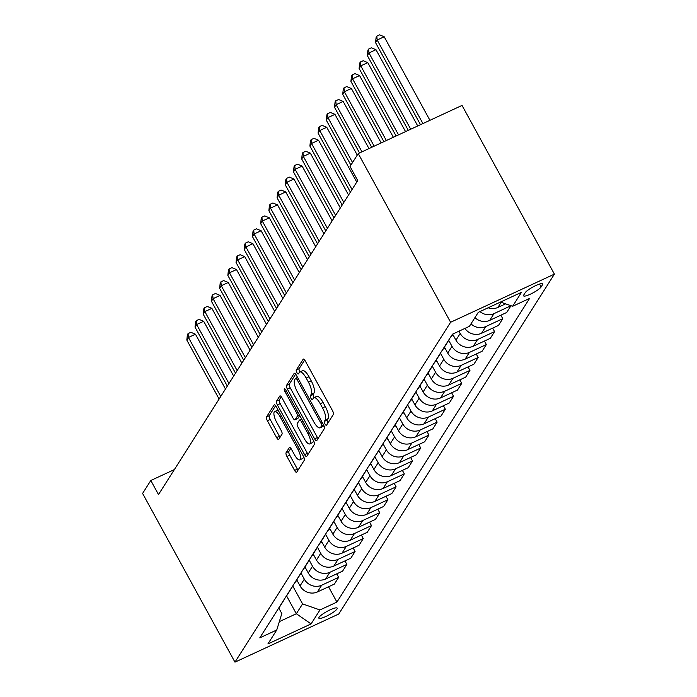 <?xml version="1.0" encoding="UTF-8"?>
<svg xmlns="http://www.w3.org/2000/svg" width="697" height="697" viewBox="0 0 697 697"><rect width="100%" height="100%" fill="white"/><g stroke="black" fill="none" stroke-linecap="round" stroke-linejoin="round"><path stroke-width="1.05" d="M325.011 424.003A2.248 0.723 -114.9 0 0 326.405 425.327A2.248 0.723 -114.9 0 0 326.518 425.222L333.366 414.427A3.206 1.037 -114.9 0 0 332.495 410.655L305.295 360.976A3.206 1.037 -114.9 0 0 303.3 359.077A3.206 1.037 -114.9 0 0 303.143 359.225L296.295 370.02A2.248 0.723 -114.9 0 0 296.905 372.66A2.248 0.723 -114.9 0 0 298.299 373.984A2.248 0.723 -114.9 0 0 298.412 373.88L299.301 372.486A10.263 3.311 -114.9 0 1 299.815 372.006A10.263 3.311 -114.9 0 1 306.192 378.07L308.457 382.209A10.263 3.311 -114.9 0 1 311.237 394.293L310.348 395.687A2.248 0.723 -114.9 0 0 310.958 398.327A2.248 0.723 -114.9 0 0 312.352 399.651A2.248 0.723 -114.9 0 0 312.465 399.555L313.354 398.153A10.263 3.311 -114.9 0 1 313.868 397.682A10.263 3.311 -114.9 0 1 320.245 403.737L322.511 407.876A10.263 3.311 -114.9 0 1 325.29 419.96L324.401 421.354A2.248 0.723 -114.9 0 0 325.011 424.003M313.868 397.682L316.673 396.375A10.263 3.311 -114.9 0 1 323.051 402.439L325.316 406.578A10.263 3.311 -114.9 0 1 328.095 418.662L327.207 420.056A2.248 0.723 -114.9 0 0 327.817 422.696A2.248 0.723 -114.9 0 0 327.956 422.948M304.65 359.966L299.1 368.713A2.248 0.723 -114.9 0 0 299.71 371.362A2.248 0.723 -114.9 0 0 300.041 371.902M299.815 372.006L302.62 370.708A10.263 3.311 -114.9 0 1 308.998 376.763L311.263 380.91A10.263 3.311 -114.9 0 1 314.042 392.986L313.153 394.389A2.248 0.723 -114.9 0 0 313.763 397.029A2.248 0.723 -114.9 0 0 314.094 397.578M337 608.986A10.455 2.004 151.3 0 0 337.191 608.132A10.455 2.004 151.3 0 0 328.601 610.581A10.455 2.004 151.3 0 0 319.052 617.315A10.455 2.004 151.3 0 0 318.86 618.169A10.455 2.004 151.3 0 0 327.451 615.721A10.455 2.004 151.3 0 0 337 608.986M286.084 452.702A3.206 1.037 -114.9 0 0 286.946 456.483L294.578 470.423A3.206 1.037 -114.9 0 0 296.573 472.313A3.206 1.037 -114.9 0 0 296.73 472.165L304.336 460.177A3.206 1.037 -114.9 0 0 303.465 456.404L276.273 406.726A3.206 1.037 -114.9 0 0 274.278 404.826A3.206 1.037 -114.9 0 0 274.113 404.983L266.507 416.963A3.206 1.037 -114.9 0 0 267.378 420.735L276.596 437.577A3.206 1.037 -114.9 0 0 278.591 439.467A3.206 1.037 -114.9 0 0 278.748 439.319L282.006 434.187A3.206 1.037 -114.9 0 0 281.135 430.415L276.57 422.068A8.573 2.762 -114.9 0 1 274.679 411.57A8.573 2.762 -114.9 0 1 280.011 416.632L297.924 449.338A8.573 2.762 -114.9 0 1 299.806 459.837A8.573 2.762 -114.9 0 1 294.474 454.775L291.485 449.321A3.206 1.037 -114.9 0 0 289.499 447.43A3.206 1.037 -114.9 0 0 289.333 447.579L286.084 452.702L288.889 451.403A3.206 1.037 -114.9 0 0 289.752 455.185L297.384 469.116A3.206 1.037 -114.9 0 0 298.028 470.118M450.602 322.275L358.241 153.558L350.033 166.487L357.727 180.549L158.507 494.565L150.805 480.503L142.597 493.432L234.967 662.15L450.602 322.275L554.403 274.13L338.759 614.013L234.967 662.15M314.617 438.84A3.206 1.037 -114.9 0 0 316.612 440.731A3.206 1.037 -114.9 0 0 316.769 440.582L324.375 428.594A3.206 1.037 -114.9 0 0 323.504 424.822L296.312 375.143A3.206 1.037 -114.9 0 0 294.317 373.243A3.206 1.037 -114.9 0 0 294.151 373.392L286.545 385.38A3.206 1.037 -114.9 0 0 287.417 389.153L314.617 438.84L317.423 437.533A3.206 1.037 -114.9 0 0 318.067 438.535M314.356 444.39L306.75 456.369A3.206 1.037 -114.9 0 1 306.593 456.518A3.206 1.037 -114.9 0 1 304.598 454.627L277.397 404.948A3.206 1.037 -114.9 0 1 276.526 401.167L279.785 396.044A3.206 1.037 -114.9 0 1 279.95 395.896A3.206 1.037 -114.9 0 1 281.937 397.787L292.967 417.939A3.206 1.037 -114.9 0 0 294.962 419.829A3.206 1.037 -114.9 0 0 295.127 419.681L297.288 416.275A3.206 1.037 -114.9 0 0 296.417 412.502L284.934 391.522A2.248 0.723 -114.9 0 1 284.437 388.778A2.248 0.723 -114.9 0 1 285.831 390.102L313.484 440.617A3.206 1.037 -114.9 0 1 314.356 444.39M525.181 292.723L523.743 294.997A10.124 1.943 151.3 0 0 523.552 295.824A10.124 1.943 151.3 0 0 531.881 293.454A10.124 1.943 151.3 0 0 541.133 286.929L542.58 284.655A10.124 1.943 151.3 0 0 542.763 283.827A10.124 1.943 151.3 0 0 534.433 286.197A10.124 1.943 151.3 0 0 525.181 292.723M328.548 586.778L336.93 602.086L529.589 298.421L512.617 306.288L521.478 292.322L478.273 312.361L469.412 326.327L452.44 334.203L259.781 637.86L276.753 629.992L281.815 613.543L278.844 608.115M336.93 602.086L319.958 609.953L311.089 623.92L267.892 643.958L276.753 629.992M358.241 153.558L462.033 105.421L554.403 274.13M174.355 469.578L150.805 480.503M286.545 595.857L296.338 613.743L302.576 603.916L292.731 585.933M336.756 573.849L338.664 577.343L334.394 584.069L317.431 591.936A13.069 12.11 -147.6 0 1 300.05 585.898L296.765 579.895M338.664 577.343L321.692 585.21A13.069 12.11 -147.6 0 1 304.319 579.172L300.938 572.995M344.954 560.911L346.871 564.413L342.602 571.131L325.63 579.007A13.069 12.11 -147.6 0 1 308.257 572.96L304.964 566.957M346.871 564.413L329.899 572.281A13.069 12.11 -147.6 0 1 312.517 566.234L309.146 560.066M353.161 547.981L355.078 551.475L350.809 558.201L333.837 566.069A13.069 12.11 -147.6 0 1 316.455 560.031L313.171 554.028M355.078 551.475L338.106 559.351A13.069 12.11 -147.6 0 1 320.725 553.305L317.344 547.136M361.368 535.052L363.285 538.546L359.016 545.272L342.044 553.139A13.069 12.11 -147.6 0 1 324.663 547.093L321.378 541.09M363.285 538.546L346.313 546.413A13.069 12.11 -147.6 0 1 328.932 540.375L325.551 534.198M369.576 522.114L371.484 525.608L367.223 532.334L350.251 540.21A13.069 12.11 -147.6 0 1 332.87 534.163L329.585 528.16M371.484 525.608L354.512 533.484A13.069 12.11 -147.6 0 1 337.139 527.437L333.758 521.269M377.783 509.185L379.691 512.678L375.422 519.404L358.45 527.272A13.069 12.11 -147.6 0 1 341.077 521.234L337.792 515.231M379.691 512.678L362.719 520.546A13.069 12.11 -147.6 0 1 345.337 514.508L341.966 508.331M385.981 496.247L387.898 499.74L383.629 506.466L366.657 514.342A13.069 12.11 -147.6 0 1 349.284 508.296L345.991 502.293M387.898 499.74L370.926 507.616A13.069 12.11 -147.6 0 1 353.545 501.57L350.164 495.401M394.188 483.317L396.105 486.811L391.836 493.537L374.864 501.404A13.069 12.11 -147.6 0 1 357.483 495.367L354.198 489.364M396.105 486.811L379.133 494.687A13.069 12.11 -147.6 0 1 361.752 488.641L358.371 482.472M402.396 470.388L404.304 473.882L400.043 480.608L383.071 488.475A13.069 12.11 -147.6 0 1 365.69 482.429L362.405 476.426M404.304 473.882L387.34 481.749A13.069 12.11 -147.6 0 1 369.959 475.702L366.578 469.534M410.603 457.45L412.511 460.944L408.25 467.67L391.278 475.546A13.069 12.11 -147.6 0 1 373.897 469.499L370.612 463.496M412.511 460.944L395.539 468.82A13.069 12.11 -147.6 0 1 378.166 462.773L374.786 456.605M418.801 444.52L420.718 448.014L416.449 454.74L399.477 462.608A13.069 12.11 -147.6 0 1 382.104 456.57L378.811 450.567M420.718 448.014L403.746 455.882A13.069 12.11 -147.6 0 1 386.365 449.844L382.993 443.667M427.008 431.582L428.925 435.076L424.656 441.802L407.684 449.678A13.069 12.11 -147.6 0 1 390.303 443.632L387.018 437.629M428.925 435.076L411.953 442.952A13.069 12.11 -147.6 0 1 394.572 436.906L391.191 430.737M435.216 418.653L437.132 422.147L432.863 428.873L415.891 436.74A13.069 12.11 -147.6 0 1 398.51 430.702L395.225 424.7M437.132 422.147L420.16 430.014A13.069 12.11 -147.6 0 1 402.779 423.976L399.398 417.799M443.423 405.724L445.331 409.217L441.07 415.935L424.098 423.811A13.069 12.11 -147.6 0 1 406.717 417.764L403.432 411.761M445.331 409.217L428.359 417.085A13.069 12.11 -147.6 0 1 410.986 411.038L407.606 404.87M451.63 392.786L453.538 396.279L449.269 403.005L432.306 410.882A13.069 12.11 -147.6 0 1 414.924 404.835L411.639 398.832M453.538 396.279L436.566 404.155A13.069 12.11 -147.6 0 1 419.193 398.109L415.813 391.941M459.828 379.856L461.745 383.35L457.476 390.076L440.504 397.943A13.069 12.11 -147.6 0 1 423.131 391.897L419.838 385.894M461.745 383.35L444.773 391.217A13.069 12.11 -147.6 0 1 427.392 385.18L424.02 379.002M468.036 366.918L469.952 370.412L465.683 377.138L448.711 385.014A13.069 12.11 -147.6 0 1 431.33 378.968L428.045 372.965M469.952 370.412L452.98 378.288A13.069 12.11 -147.6 0 1 435.599 372.242L432.218 366.073M476.243 353.989L478.159 357.483L473.89 364.209L456.918 372.076A13.069 12.11 -147.6 0 1 439.537 366.038L436.252 360.035M478.159 357.483L461.187 365.35A13.069 12.11 -147.6 0 1 443.806 359.312L440.426 353.135M484.45 341.06L486.358 344.553L482.097 351.271L465.126 359.147A13.069 12.11 -147.6 0 1 447.744 353.1L444.459 347.097M486.358 344.553L469.386 352.421A13.069 12.11 -147.6 0 1 452.013 346.374L448.633 340.206M492.657 328.121L494.565 331.615L490.296 338.341L473.324 346.209A13.069 12.11 -147.6 0 1 455.951 340.171L452.658 334.168M494.565 331.615L477.593 339.491A13.069 12.11 -147.6 0 1 460.212 333.445L458.974 331.171M279.323 621.628L296.338 613.743L311.089 623.92M512.617 306.288L500.472 302.071M510.953 305.713L494.007 313.624A13.069 12.11 -147.6 0 1 479.954 311.585M474.927 317.64A13.069 12.11 -147.6 0 0 489.738 320.35L506.71 312.474L510.979 305.748M500.855 315.192L502.772 318.686L485.8 326.553A13.069 12.11 -147.6 0 1 470.989 323.844M464.89 328.426A13.069 12.11 -147.6 0 0 481.531 333.279L498.503 325.412L502.772 318.686M505.613 303.857L497.946 307.412A13.069 12.11 -147.6 0 1 488.153 307.778M452.728 334.072L451.412 336.137A13.069 12.11 -147.6 0 1 450.236 337.679M448.371 340.624A13.069 12.11 -147.6 0 1 447.474 342.34A13.069 12.11 -147.6 0 1 446.298 343.891M447.474 342.34L443.205 349.066A13.069 12.11 -147.6 0 1 442.029 350.608M440.164 353.553A13.069 12.11 -147.6 0 1 439.267 355.278A13.069 12.11 -147.6 0 1 438.091 356.82M439.267 355.278L435.006 362.004A13.069 12.11 -147.6 0 1 433.822 363.546M431.957 366.483A13.069 12.11 -147.6 0 1 431.06 368.208A13.069 12.11 -147.6 0 1 429.883 369.75M431.06 368.208L426.799 374.934A13.069 12.11 -147.6 0 1 425.623 376.476M423.75 379.421A13.069 12.11 -147.6 0 1 422.861 381.146A13.069 12.11 -147.6 0 1 421.676 382.688M422.861 381.146L418.592 387.863A13.069 12.11 -147.6 0 1 417.416 389.414M415.551 392.35A13.069 12.11 -147.6 0 1 414.654 394.075A13.069 12.11 -147.6 0 1 413.478 395.617M414.654 394.075L410.385 400.801A13.069 12.11 -147.6 0 1 409.209 402.343M407.344 405.288A13.069 12.11 -147.6 0 1 406.447 407.004A13.069 12.11 -147.6 0 1 405.271 408.555M406.447 407.004L402.178 413.73A13.069 12.11 -147.6 0 1 401.002 415.273M399.137 418.217A13.069 12.11 -147.6 0 1 398.24 419.942A13.069 12.11 -147.6 0 1 397.063 421.485M398.24 419.942L393.979 426.669A13.069 12.11 -147.6 0 1 392.794 428.211M390.93 431.147A13.069 12.11 -147.6 0 1 390.041 432.872A13.069 12.11 -147.6 0 1 388.856 434.414M390.041 432.872L385.772 439.598A13.069 12.11 -147.6 0 1 384.596 441.14M382.723 444.085A13.069 12.11 -147.6 0 1 381.834 445.81A13.069 12.11 -147.6 0 1 380.658 447.352M381.834 445.81L377.565 452.536A13.069 12.11 -147.6 0 1 376.389 454.078M374.524 457.014A13.069 12.11 -147.6 0 1 373.627 458.739A13.069 12.11 -147.6 0 1 372.451 460.281M373.627 458.739L369.358 465.465A13.069 12.11 -147.6 0 1 368.182 467.007M366.317 469.952A13.069 12.11 -147.6 0 1 365.42 471.669A13.069 12.11 -147.6 0 1 364.243 473.219M365.42 471.669L361.151 478.395A13.069 12.11 -147.6 0 1 359.974 479.945M358.11 482.882A13.069 12.11 -147.6 0 1 357.212 484.607A13.069 12.11 -147.6 0 1 356.036 486.149M357.212 484.607L352.952 491.333A13.069 12.11 -147.6 0 1 351.767 492.875M349.903 495.811A13.069 12.11 -147.6 0 1 349.014 497.536A13.069 12.11 -147.6 0 1 347.829 499.078M349.014 497.536L344.745 504.262A13.069 12.11 -147.6 0 1 343.569 505.804M341.704 508.749A13.069 12.11 -147.6 0 1 340.807 510.474A13.069 12.11 -147.6 0 1 339.631 512.016M340.807 510.474L336.538 517.2A13.069 12.11 -147.6 0 1 335.362 518.742M333.497 521.678A13.069 12.11 -147.6 0 1 332.6 523.403A13.069 12.11 -147.6 0 1 331.423 524.946M332.6 523.403L328.331 530.129A13.069 12.11 -147.6 0 1 327.154 531.672M325.29 534.616A13.069 12.11 -147.6 0 1 324.393 536.333A13.069 12.11 -147.6 0 1 323.216 537.884M324.393 536.333L320.132 543.059A13.069 12.11 -147.6 0 1 318.947 544.61M317.083 547.546A13.069 12.11 -147.6 0 1 316.194 549.271A13.069 12.11 -147.6 0 1 315.009 550.813M316.194 549.271L311.925 555.997A13.069 12.11 -147.6 0 1 310.749 557.539M308.876 560.475A13.069 12.11 -147.6 0 1 307.987 562.2A13.069 12.11 -147.6 0 1 306.802 563.751M307.987 562.2L303.718 568.926A13.069 12.11 -147.6 0 1 302.542 570.468M300.677 573.413A13.069 12.11 -147.6 0 1 299.78 575.138A13.069 12.11 -147.6 0 1 298.604 576.68M299.78 575.138L295.511 581.864A13.069 12.11 -147.6 0 1 294.334 583.406M292.47 586.343A13.069 12.11 -147.6 0 1 291.573 588.068A13.069 12.11 -147.6 0 1 290.396 589.61M291.573 588.068L287.303 594.794A13.069 12.11 -147.6 0 1 286.127 596.336M284.263 599.281A13.069 12.11 -147.6 0 1 283.365 601.006A13.069 12.11 -147.6 0 1 282.189 602.548M283.365 601.006L279.105 607.723A13.069 12.11 -147.6 0 1 277.92 609.274M302.576 603.916L319.958 609.953M295.659 374.132L289.351 384.082A3.206 1.037 -114.9 0 0 290.222 387.854L317.423 437.533M321.552 425.85A2.248 0.723 -114.9 0 0 320.942 423.21L297.07 379.595A2.248 0.723 -114.9 0 0 295.676 378.271A2.248 0.723 -114.9 0 0 295.563 378.375L294.622 379.848A10.263 3.311 -114.9 0 0 297.401 391.932L313.72 421.737A10.263 3.311 -114.9 0 0 320.097 427.801A10.263 3.311 -114.9 0 0 320.62 427.322L321.552 425.85L323.556 424.917M320.097 427.801L322.903 426.494A10.263 3.311 -114.9 0 0 323.425 426.024L320.62 427.322M323.809 425.414L323.425 426.024M281.292 396.785L279.331 399.869A3.206 1.037 -114.9 0 0 280.203 403.641L307.403 453.329A3.206 1.037 -114.9 0 0 308.048 454.331M297.549 418.557A3.206 1.037 -114.9 0 0 297.767 418.531A3.206 1.037 -114.9 0 0 297.933 418.383L299.745 415.517M304.415 438.84A8.573 2.762 -114.9 0 0 309.747 443.911A8.573 2.762 -114.9 0 0 307.865 433.412L301.557 421.885A3.206 1.037 -114.9 0 0 299.562 419.995A3.206 1.037 -114.9 0 0 299.396 420.143L297.244 423.541A3.206 1.037 -114.9 0 0 298.107 427.322L304.415 438.84M309.747 443.911L312.552 442.604A8.573 2.762 -114.9 0 0 313.336 440.338M290.841 448.319L288.889 451.403M299.806 459.837L302.611 458.539A8.573 2.762 -114.9 0 0 303.395 456.265M278.181 410.211A8.573 2.762 -114.9 0 0 277.484 410.272L274.679 411.57M275.62 405.724L269.312 415.665A3.206 1.037 -114.9 0 0 270.183 419.437L279.401 436.27A3.206 1.037 -114.9 0 0 280.046 437.28M429.936 120.302L384.186 36.758L377.173 40.008L375.535 42.595L420.483 124.693M422.922 123.561L377.173 40.008L376.789 36.148L379.595 34.85L384.186 36.758M375.535 42.595L376.127 37.185L376.789 36.148M417.738 125.957L375.979 49.687L368.966 52.937L367.328 55.525L408.294 130.339M410.725 129.215L368.966 52.937L368.582 49.086L371.388 47.779L375.979 49.687M367.328 55.525L367.92 50.114L368.582 49.086M405.549 131.611L367.781 62.617L360.767 65.875L359.121 68.463L396.096 135.993M398.536 134.87L360.767 65.875L360.375 62.016L363.181 60.717L367.781 62.617M359.121 68.463L359.722 63.052L360.375 62.016M393.361 137.265L359.574 75.555L352.56 78.805L350.922 81.392L383.908 141.648M386.347 140.524L352.56 78.805L352.168 74.954L354.973 73.647L359.574 75.555M350.922 81.392L351.515 75.982L352.168 74.954M453.599 335.884L452.118 335.022M381.172 142.92L351.366 88.484L344.353 91.734L342.715 94.322L371.719 147.302M374.158 146.178L344.353 91.734L343.961 87.883L346.766 86.585L351.366 88.484M342.715 94.322L343.307 88.92L343.961 87.883M445.392 348.814L443.911 347.951M368.983 148.574L343.159 101.422L336.146 104.672L334.508 107.26L359.53 152.957M361.97 151.824L336.146 104.672L335.762 100.812L338.568 99.514L343.159 101.422M334.508 107.26L335.1 101.849L335.762 100.812M437.193 361.743L435.712 360.889M357.265 155.091L334.952 114.352L327.947 117.601L326.301 120.189L350.905 165.119M352.543 162.532L327.947 117.601L327.555 113.75L330.361 112.444L334.952 114.352M326.301 120.189L326.893 114.787L327.555 113.75M428.986 374.681L427.505 373.819M356.751 182.083L326.754 127.281L319.74 130.539L318.093 133.127L350.391 192.111M352.037 189.523L319.74 130.539L319.348 126.68L322.153 125.382L326.754 127.281M318.093 133.127L318.695 127.717L319.348 126.68M420.779 387.61L419.298 386.757M348.552 195.021L318.546 140.219L311.533 143.469L309.895 146.056L342.183 205.049M343.83 202.461L311.533 143.469L311.141 139.618L313.946 138.311L318.546 140.219M309.895 146.056L310.487 140.646L311.141 139.618M412.572 400.548L411.091 399.686M340.345 207.95L310.339 153.148L303.326 156.407L301.688 158.986L333.985 217.978M335.623 215.39L303.326 156.407L302.934 152.547L305.739 151.249L310.339 153.148M301.688 158.986L302.28 153.584L302.934 152.547M404.373 413.478L402.883 412.624M332.138 220.888L302.132 166.086L295.119 169.336L293.481 171.924L325.778 230.907M327.416 228.328L295.119 169.336L294.735 165.477L297.541 164.178L302.132 166.086M293.481 171.924L294.073 166.513L294.735 165.477M396.166 426.407L394.685 425.553M323.931 233.817L293.934 179.016L286.92 182.265L285.273 184.853L317.571 243.845M319.209 241.258L286.92 182.265L286.528 178.415L289.333 177.116L293.934 179.016M285.273 184.853L285.875 179.451L286.528 178.415M387.959 439.345L386.478 438.483M315.724 246.747L285.726 191.945L278.713 195.204L277.066 197.791L309.363 256.775M311.01 254.187L278.713 195.204L278.321 191.344L281.126 190.046L285.726 191.945M277.066 197.791L277.667 192.381L278.321 191.344M379.752 452.275L378.271 451.421M307.525 259.685L277.519 204.883L270.506 208.133L268.868 210.721L301.165 269.713M302.803 267.125L270.506 208.133L270.114 204.282L272.919 202.975L277.519 204.883M268.868 210.721L269.46 205.31L270.114 204.282M371.545 465.213L370.063 464.35M299.318 272.614L269.312 217.812L262.299 221.071L260.661 223.65L292.958 282.642M294.596 280.055L262.299 221.071L261.915 217.211L264.721 215.913L269.312 217.812M260.661 223.65L261.253 218.248L261.915 217.211M363.346 478.142L361.865 477.288M291.111 285.552L261.105 230.751L254.1 234L252.453 236.588L284.751 295.58M286.389 292.993L254.1 234L253.708 230.141L256.513 228.843L261.105 230.751M252.453 236.588L253.046 231.177L253.708 230.141M355.139 491.08L353.658 490.218M282.904 298.482L252.906 243.68L245.893 246.93L244.246 249.517L276.543 308.51M278.19 305.922L245.893 246.93L245.501 243.079L248.306 241.781L252.906 243.68M244.246 249.517L244.847 244.116L245.501 243.079M346.932 504.009L345.451 503.147M274.705 311.42L244.699 256.609L237.686 259.868L236.048 262.455L268.336 321.439M269.983 318.851L237.686 259.868L237.294 256.008L240.099 254.71L244.699 256.609M236.048 262.455L236.64 257.045L237.294 256.008M338.725 516.939L337.243 516.085M266.498 324.349L236.492 269.547L229.479 272.797L227.841 275.385L260.138 334.377M261.776 331.789L229.479 272.797L229.086 268.946L231.892 267.639L236.492 269.547M227.841 275.385L228.433 269.974L229.086 268.946M330.517 529.877L329.036 529.014M258.291 337.278L228.285 282.477L221.271 285.735L219.633 288.323L251.931 347.306M253.569 344.719L221.271 285.735L220.888 281.876L223.693 280.577L228.285 282.477M219.633 288.323L220.226 282.912L220.888 281.876M322.319 542.806L320.838 541.952M250.084 350.216L220.086 295.415L213.073 298.664L211.426 301.252L243.723 360.244M245.361 357.657L213.073 298.664L212.681 294.814L215.486 293.507L220.086 295.415M211.426 301.252L212.027 295.842L212.681 294.814M314.112 555.744L312.631 554.882M241.876 363.146L211.879 308.344L204.866 311.594L203.219 314.181L235.516 373.174M237.163 370.586L204.866 311.594L204.474 307.743L207.279 306.445L211.879 308.344M203.219 314.181L203.82 308.78L204.474 307.743M305.905 568.674L304.423 567.811M233.678 376.084L203.672 321.282L196.659 324.532L195.021 327.12L227.318 386.103M228.956 383.524L196.659 324.532L196.266 320.672L199.072 319.374L203.672 321.282M195.021 327.12L195.613 321.709L196.266 320.672M297.697 581.603L296.216 580.749M225.471 389.013L195.465 334.212L188.451 337.461L186.813 340.049L219.111 399.041M220.749 396.454L188.451 337.461L188.068 333.61L190.865 332.303L195.465 334.212M186.813 340.049L187.406 334.647L188.068 333.61M300.05 585.898L304.319 579.172M308.257 572.96L312.517 566.234M316.455 560.031L320.725 553.305M324.663 547.093L328.932 540.375M332.87 534.163L337.139 527.437M341.077 521.234L345.337 514.508M349.284 508.296L353.545 501.57M357.483 495.367L361.752 488.641M365.69 482.429L369.959 475.702M373.897 469.499L378.166 462.773M382.104 456.57L386.365 449.844M390.303 443.632L394.572 436.906M398.51 430.702L402.779 423.976M406.717 417.764L410.986 411.038M414.924 404.835L419.193 398.109M423.131 391.897L427.392 385.18M431.33 378.968L435.599 372.242M439.537 366.038L443.806 359.312M447.744 353.1L452.013 346.374M455.951 340.171L460.212 333.445M497.946 307.412L501.178 302.315M489.738 320.35L494.007 313.624M481.531 333.279L485.8 326.553M473.324 346.209L477.593 339.491M465.126 359.147L469.386 352.421M456.918 372.076L461.187 365.35M448.711 385.014L452.98 378.288M440.504 397.943L444.773 391.217M432.306 410.882L436.566 404.155M424.098 423.811L428.359 417.085M415.891 436.74L420.16 430.014M407.684 449.678L411.953 442.952M399.477 462.608L403.746 455.882M391.278 475.546L395.539 468.82M383.071 488.475L387.34 481.749M374.864 501.404L379.133 494.687M366.657 514.342L370.926 507.616M358.45 527.272L362.719 520.546M350.251 540.21L354.512 533.484M342.044 553.139L346.313 546.413M333.837 566.069L338.106 559.351M325.63 579.007L329.899 572.281M317.431 591.936L321.692 585.21M541.961 283.54L542.58 284.655M539.539 284.027L541.133 286.929M328.095 418.662L325.29 419.96M325.316 406.578L322.511 407.876M323.051 402.439L320.245 403.737M313.153 394.389L310.348 395.687M314.042 392.986L311.237 394.293M311.263 380.91L308.457 382.209M308.998 376.763L306.192 378.07M299.1 368.713L296.295 370.02M327.207 420.056L324.401 421.354M290.222 387.854L287.417 389.153M289.351 384.082L286.545 385.38M322.284 422.582L320.942 423.21M298.412 378.976L297.07 379.595M297.567 377.443L295.824 378.253M307.403 453.329L304.598 454.627M280.203 403.641L277.397 404.948M279.331 399.869L276.526 401.167M297.933 418.383L295.127 419.681M299.579 415.212L297.288 416.275M297.758 411.883L296.417 412.502M286.275 390.904L284.934 391.522M309.207 432.785L307.865 433.412M302.899 421.267L301.557 421.885M299.257 448.72L297.924 449.338M281.353 416.013L280.011 416.632M279.401 436.27L276.596 437.577M270.183 419.437L267.378 420.735M269.312 415.665L266.507 416.963M297.384 469.116L294.578 470.423M289.752 455.185L286.946 456.483M297.549 377.399L295.676 378.271M297.767 418.531L294.962 419.829M301.662 419.019L299.562 419.995"/></g></svg>
